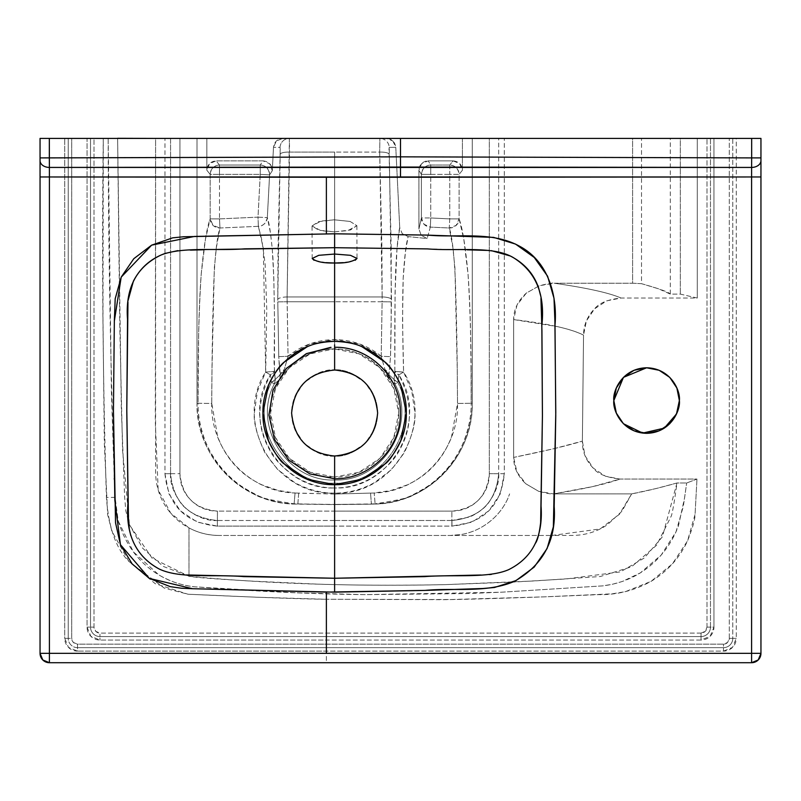 <?xml version="1.0" encoding="UTF-8"?>
<svg xmlns="http://www.w3.org/2000/svg" width="801" height="801" viewBox="0 0 801 801"><rect width="100%" height="100%" fill="white"/><g stroke="black" fill="none" stroke-linecap="round" stroke-linejoin="round"><path stroke-width="0.6" stroke-dasharray="4 3" d="M278.047 248.23L280.24 149.256L280.04 147.354L273.481 147.304C274.252 141.867 277.376 138.903 282.843 138.413L289.381 138.413A9.362 9.352 -90 0 0 280.04 147.354L273.481 147.304L272.31 170.703L269.587 174.868L267.334 217.632L270.348 232.29L272.23 248.33M375.138 503.819L375.148 504.059C427.714 503.439 473.601 455.809 472.25 403.263L471.168 403.263C471.399 415.108 469.026 427.624 464.049 440.81C459.293 452.805 452.475 463.499 443.594 472.89C438.157 479.729 427.794 487.088 412.495 494.978C412.765 496.93 400.32 499.874 375.138 503.819L371.394 504.179L375.118 503.819C427.954 502.848 472.5 455.459 471.168 403.263C471.399 353.251 470.357 310.257 468.044 274.262C465.381 245.917 462.397 227.464 459.093 218.893L449.751 218.893L449.281 227.995L456.129 225.441L459.093 218.893A9.362 9.081 163.7 0 1 449.281 227.995L452.835 247.309L454.928 267.995L457.251 369.842L457.501 403.454L451.574 436.635C447.288 447.939 441.501 457.501 434.222 465.331C427.013 473.351 417.942 479.899 407.018 484.965L391.028 490.482L374.187 493.005L334.668 494.037L334.618 493.146C349.016 493.046 362.473 489.421 374.988 482.282L391.649 469.436L404.335 452.695C412.545 434.943 416.029 421.466 414.798 412.245L411.834 391.389L403.594 372.054L402.533 320.65L403.183 278.287L405.396 252.135L408.14 236.605L427.153 238.538L430.327 227.114L430.738 217.962L421.386 217.962L424.019 224.26L430.327 227.114L449.281 227.995C452.074 236.285 454.097 253.647 455.338 280.08C456.58 314.232 457.291 355.354 457.501 403.454L471.168 403.263L457.501 403.454C459.063 449.551 421.036 491.964 374.187 493.005L375.118 503.819L374.187 493.005L334.668 494.037L334.628 504.43L371.394 504.179L334.628 504.59L375.148 504.059C388.155 503.589 400.64 500.685 412.615 495.348C424.49 490.052 434.973 482.693 444.054 473.271C453.086 463.909 460.054 453.156 464.94 441.021C469.817 428.935 472.25 416.34 472.25 403.263L472.26 138.413L386.412 138.413C391.879 138.903 395.003 141.867 395.774 147.304L389.216 147.354A9.362 9.352 90 0 0 379.874 138.413A9.362 9.352 -90 0 1 389.216 147.354L391.479 299.454L390.508 356.665L381.206 356.265L382.117 301.747L391.459 301.887L382.117 301.747L382.147 296.941A9.362 2.533 -178.9 0 1 391.479 299.454A9.362 2.533 1.1 0 0 382.147 296.941L379.704 152.08A9.362 2.533 178.3 0 1 389.046 154.203A9.362 2.533 -1.7 0 0 379.704 152.08L379.874 138.413L462.417 138.413L206.838 138.413L206.838 170.223L210.152 174.378L210.152 218.893L205.446 239.209L201.221 274.152C199.99 290.082 199.139 309.807 198.668 333.316L198.077 403.263L196.996 403.263L196.996 138.413L206.838 138.413L206.838 170.223L209.562 163.614L216.16 160.881L219.494 165.046L260.245 165.046L262.988 160.881L216.16 160.881L262.988 160.881L269.757 163.794L272.31 170.703L273.481 147.304L276.385 140.986L282.843 138.413L273.932 138.413L334.628 138.413L196.996 138.413L196.996 403.263C196.996 416.34 199.429 428.935 204.305 441.021C209.201 453.156 216.16 463.909 225.191 473.271C234.282 482.693 244.756 490.052 256.63 495.348C268.615 500.685 281.101 503.589 294.097 504.059L334.628 504.59L334.628 511.128L334.628 504.43L371.384 503.959L370.563 493.196L371.384 503.959L375.118 503.819M334.618 478.748L334.618 484.655M334.618 341.346L334.618 344.841L334.618 341.346M632.6 138.413L641.531 138.413L641.531 283.684L632.61 283.224L632.6 138.413L472.26 138.413L489.321 138.413L489.321 473.681C489.261 484.094 485.596 492.935 478.337 500.184C471.088 507.413 462.267 511.058 451.864 511.128L217.441 511.128C194.653 508.995 182.147 496.51 179.935 473.681L170.573 473.681C173.316 502.157 188.916 517.766 217.381 520.49L217.441 511.128C207.018 511.068 198.187 507.423 190.938 500.204C183.659 492.945 179.995 484.104 179.935 473.681L179.935 138.413L196.996 138.413L170.573 138.413L170.573 473.681L164.956 473.711L164.956 138.413L170.573 138.413L170.573 473.681L179.935 473.681L179.935 138.413L164.956 138.413L164.956 473.711L168.911 493.816L180.315 510.758L197.256 522.152L217.351 526.107L334.628 526.107L334.628 535.479L551.809 535.479L450.152 535.479L461.356 534.497C471.519 532.685 480.7 528.61 488.91 522.282C497.101 515.974 503.378 508.144 507.734 498.803L509.626 493.887L507.734 498.803C503.378 508.144 497.101 515.974 488.91 522.282C480.7 528.61 471.519 532.685 461.356 534.497L450.152 535.479L219.124 535.479L334.628 535.479L334.628 520.49L451.864 520.49L451.864 526.107L334.628 526.107L451.864 526.107L451.864 520.49L451.904 526.107L451.864 511.128L451.864 520.49L334.628 520.49L334.628 511.128L217.441 511.128L217.351 526.107C185.502 523.043 168.04 505.571 164.956 473.711L170.573 473.681C173.316 502.157 188.916 517.766 217.381 520.49L334.628 520.49L334.628 526.107L217.381 526.107L217.381 520.49L334.628 520.49L334.628 511.128L451.864 511.128C474.633 508.965 487.118 496.49 489.321 473.681L498.683 473.681L498.683 138.413L489.321 138.413L489.321 473.681L504.3 473.711C501.236 505.521 483.804 522.993 451.984 526.107L451.944 520.49C480.38 517.716 495.959 502.117 498.683 473.681L498.683 138.413L632.6 138.413L632.61 283.224L641.531 283.684L658.682 288.851L670.307 294.107L680.329 294.107L697.291 298.042L621.065 298.042C609.281 292.876 587.013 287.939 554.242 283.224L632.61 283.224L554.242 283.224L539.393 285.707L526.317 293.096L517.045 304.911L513.651 319.569L513.651 457.421L516.885 471.929L525.836 483.794L538.673 491.333L553.371 493.887L592.69 486.597L620.004 479.068L696.96 479.068L686.677 482.993L676.965 482.993L662.397 536.81L644.324 557.967L620.425 571.874L566.247 578.953L512.79 582.117L445.096 584.64C353.752 586.562 268.375 583.779 188.976 576.289L188.976 527.899C198.408 532.925 208.46 535.448 219.124 535.468C208.18 535.328 198.127 532.805 188.976 527.899C179.754 522.953 172.205 516.094 166.318 507.333C159.349 496.97 155.774 485.206 155.594 472.059L155.594 138.413L164.956 138.413L155.594 138.413L155.304 422.077L158.177 489.932L170.793 513.211L188.976 527.899L188.976 576.289L163.214 566.397L142.558 548.124L129.181 524.064L125.787 510.738L124.636 496.98L121.291 407.359L117.617 138.293L119.76 325.847L122.573 450.272L129.472 524.865L152.1 558.167L188.976 576.289C194.863 577.431 216.15 579.053 252.856 581.156L316.906 584.099C354.873 585.361 397.596 585.541 445.096 584.64L533.736 580.985L600.319 576.51L631.609 566.738L656.63 545.201L671.448 515.704C672.93 510.237 674.772 499.333 676.965 482.993L656.359 488.48L631.659 493.887C645.276 491.323 660.384 487.689 676.965 482.993L686.677 482.993L696.96 479.068L620.004 479.068L605.476 476.225L593.161 468.044L585.01 455.729L582.377 441.131L583.539 335.128L586.412 320.861L594.572 308.816L606.737 300.836L621.065 298.042L697.291 298.042L697.291 138.413L632.6 138.413M272.23 248.35L273.832 278.368L274.553 321.211L274.052 362.953L275.204 379.464L280.27 374.738L278.748 356.665L277.787 301.887L287.128 301.747L277.787 301.887L277.767 299.454A9.362 2.533 178.9 0 1 287.108 296.941L288.04 356.265L309.867 343.909L334.628 339.614L334.628 301.747L287.128 301.747L288.04 356.265L284.245 369.651L280.12 379.173C293.016 359.669 311.188 349.556 334.628 348.835L334.628 339.614C317.136 339.804 301.607 345.351 288.04 356.265L284.255 369.651A9.362 6.168 -8.8 0 0 280.27 374.738L275.204 379.464A9.362 9.222 43.2 0 1 274.342 383.919L280.12 379.173C293.016 359.669 311.188 349.556 334.628 348.835L334.628 348.986C300.395 348.105 269.697 378.803 270.578 413.036C269.697 447.258 300.395 477.957 334.628 477.086L334.628 479.979C287.098 482.012 251.884 425.691 274.342 383.919L280.12 379.173L278.748 356.665L288.04 356.265L278.748 356.665L277.767 299.454L278.047 248.26M40.05 653.346L40.05 138.413L40.05 653.346A9.362 9.362 0 0 0 49.412 662.707L751.588 662.707A9.362 9.362 0 0 0 760.95 653.346L760.95 138.413L710.477 138.413L710.477 627.123L706.993 627.123L705.25 631.348L701.035 633.09L701.035 636.565L99.965 636.565L99.965 640.049L99.965 636.565A9.442 9.442 0 0 1 90.523 627.123L87.049 627.123L90.523 627.123L90.523 138.413L87.049 138.413L87.049 627.123A12.916 12.916 0 0 0 99.965 640.049L326.377 640.049L326.377 644.164L77.497 644.164L77.497 647.649L723.503 647.649L723.503 644.164L723.503 647.649A9.282 9.282 0 0 0 732.785 638.357L729.3 638.357A5.807 5.807 0 0 1 723.503 644.164L77.497 644.164L73.392 642.462L71.7 638.357L71.7 138.413L68.215 138.413L68.215 638.357L71.7 638.357L71.7 138.413L87.049 138.413L87.049 627.123L90.833 636.264L99.965 640.049L701.035 640.049L710.167 636.264L713.951 627.123L713.951 138.413L729.3 138.413L729.3 638.357L727.608 642.462L723.503 644.164L326.377 644.164L326.377 640.049L701.035 640.049L701.035 633.09A5.967 5.967 0 0 0 706.993 627.123L710.477 627.123A9.442 9.442 0 0 1 701.035 636.565L99.965 636.565A9.442 9.442 0 0 1 90.523 627.123L90.523 138.413L94.007 138.413L94.007 627.123L90.523 627.123L94.007 627.123A5.967 5.967 0 0 0 99.965 633.09L99.965 636.565L99.965 633.09L95.75 631.348L94.007 627.123L94.007 138.413L103.289 138.413C101.767 258.122 102.808 377.792 106.413 497.421L115.134 497.421C110.788 378.563 108.465 258.883 108.165 138.413L103.289 138.413L102.969 317.947L104.33 443.604L107.654 514.632L111.91 531.313L128.831 561.401L155.194 583.679L187.965 594.222L257.151 597.246L326.377 599.268L450.763 599.528L544.029 596.865L612.004 593.831L625.411 591.659L650.983 581.396L672.369 563.904L687.568 540.845L695.078 514.272L696.96 479.068L695.078 514.272C695.148 519.118 692.645 527.969 687.568 540.845C679.568 557.987 667.373 571.503 650.983 581.396C634.412 590.607 616.9 595.013 598.427 594.632L544.029 596.865C483.684 598.958 447.409 599.879 435.213 599.639L326.377 599.268L326.377 633.09L326.377 599.268C300.385 598.978 254.247 597.296 187.965 594.222L164.295 588.114L128.831 561.401C115.965 548.495 108.495 527.168 106.413 497.421L115.134 497.421L115.975 509.256L118.208 521.01L133.346 551.839L158.968 574.998C169.742 581.446 181.707 585.381 194.853 586.823L229.797 589.276C278.538 592.43 323.554 594.212 364.855 594.622L500.635 592.249L602.843 585.871C616.67 584.159 629.165 579.834 640.329 572.895L661.205 555.053L675.984 531.934L683.323 506.372L686.677 482.993L684.615 497.671L678.477 525.796C670.908 545.811 658.192 561.511 640.329 572.895L622.167 581.526L612.455 584.249L602.843 585.871L500.635 592.249L466.723 593.581L364.855 594.632L296.991 592.85L194.853 586.823C182.898 585.761 170.933 581.816 158.958 574.998C139.214 563.183 125.627 545.191 118.208 521.01L115.134 497.421L114.283 479.208M710.477 138.413L697.291 138.413L710.477 138.413L710.477 627.123L713.951 627.123L713.951 138.413L710.477 138.413M551.819 535.479L600.089 528.97L619.283 514.402L631.659 493.887L553.371 493.887L631.659 493.887L621.987 511.188L607.468 524.685C596.995 531.764 585.201 535.348 572.084 535.448L551.819 535.468M723.503 647.649L723.503 651.123L77.497 651.123L77.497 647.649L723.503 647.649A9.282 9.282 0 0 0 732.785 638.357L732.785 138.413L729.3 138.413L729.3 638.357L736.259 638.357A12.756 12.756 0 0 1 723.503 651.123L723.503 647.649M397.016 248.35L395.073 292.325L394.853 371.404L403.594 372.054C402.492 334.758 402.362 303.499 403.183 278.287C404.465 257.291 406.127 243.394 408.14 236.605L402.242 233.672L399.719 227.574C398.007 234.673 396.645 249.461 395.634 271.929C394.873 298.633 394.613 331.794 394.853 371.404L394.042 379.464L388.986 374.738L389.126 379.173L385.001 369.651L388.986 374.738L389.126 379.173L394.903 383.919A9.362 9.222 -43.2 0 1 394.042 379.464L388.986 374.738L390.508 356.665L391.128 329.271L391.198 248.26M155.594 138.413L40.05 138.413L68.215 138.413L68.215 638.357L64.741 638.357L64.741 138.413L64.741 638.357L68.215 638.357A9.282 9.282 0 0 0 77.497 647.649L77.497 651.123A12.756 12.756 0 0 1 64.741 638.357L68.475 647.388L77.497 651.123L326.377 651.123L326.377 662.707L49.412 662.707M334.628 456.079C322.022 457.812 292.145 444.885 291.554 413.016C292.145 381.136 322.022 368.22 334.628 369.952C322.022 368.22 292.145 381.136 291.554 413.016C292.145 444.885 322.022 457.812 334.628 456.079L334.628 456.079C347.223 457.812 377.101 444.885 377.692 413.016C377.101 381.136 347.223 368.22 334.628 369.952L334.628 369.952C347.223 368.22 377.101 381.136 377.692 413.016C377.101 444.885 347.223 457.812 334.628 456.079L318.147 452.805L304.17 443.464L294.838 429.496L291.554 413.016L294.838 396.535L304.17 382.558L318.147 373.226L334.628 369.952L334.628 348.986C368.85 348.105 399.549 378.803 398.678 413.036C399.549 447.258 368.85 477.957 334.628 477.086L334.628 479.979C382.147 482.012 417.361 425.691 394.903 383.919L389.126 379.173C376.23 359.669 358.057 349.556 334.628 348.835L310.117 353.862L289.331 367.739L275.454 388.525L270.578 413.036L275.454 437.546L289.331 458.322L310.117 472.21L334.628 477.086L334.628 456.079L351.108 452.795L365.076 443.464L374.407 429.506L377.692 413.046L374.427 396.565L365.096 382.588L351.128 373.236L334.628 369.952L334.628 348.986L359.138 353.862L379.914 367.739L393.802 388.525L398.678 413.036L393.802 437.546L379.914 458.322L359.138 472.21L334.628 477.086L334.628 456.079M295.058 493.005L294.127 503.819L297.862 503.959L298.683 493.196L295.058 493.005C248.23 491.904 210.242 449.711 211.744 403.454L198.077 403.263C196.766 455.809 241.662 502.888 294.107 503.819L295.058 493.005L334.618 494.037L334.618 487.969C347.484 488.049 360.019 484.625 372.225 477.686C386.052 468.425 395.163 459.193 399.549 449.982C412.885 426.653 412.655 401.621 398.848 374.888L397.797 382.518C421.326 426.302 384.43 485.306 334.628 483.183L334.628 487.969C321.762 488.049 309.226 484.625 297.021 477.686C283.204 468.425 274.092 459.193 269.707 449.982C256.36 426.653 256.6 401.621 270.398 374.888L274.403 371.404L265.662 372.054L270.398 374.888L271.459 382.518C247.92 426.292 284.816 485.326 334.628 483.183L334.628 479.979C287.098 482.012 251.884 425.691 274.342 383.919L271.459 382.518C247.909 426.302 284.836 485.306 334.628 483.183L334.628 487.969C279.008 490.292 239.579 421.356 270.398 374.888L271.459 382.518A9.362 3.855 -5.6 0 0 275.204 379.464L274.403 371.404A9.362 4.295 174.2 0 1 270.398 374.888L265.662 372.054C232.911 422.017 274.703 495.939 334.618 493.146C394.533 495.949 436.345 422.017 403.594 372.054L398.848 374.888C429.676 421.346 390.247 490.292 334.628 487.969L334.618 493.146C320.24 493.046 306.783 489.421 294.247 482.272L277.597 469.436L264.911 452.685C256.7 434.923 253.216 421.446 254.448 412.245L257.411 391.399L265.662 372.054L266.292 339.794L266.753 309.056L265.121 263.899L261.897 240.25L258.363 226.333L258.002 217.141L219.494 218.893L219.975 227.995L258.363 226.333C262.888 226.262 265.882 223.369 267.334 217.632L269.587 174.868C268.876 168.681 265.772 165.406 260.245 165.046L219.494 165.046L219.494 174.378L260.245 174.378L260.245 165.046L260.245 174.378L269.587 174.868L272.31 170.703C271.99 164.786 268.876 161.512 262.988 160.881L260.245 165.046A9.362 9.312 33.4 0 1 269.587 174.868L260.245 174.378L258.002 217.141L267.334 217.632L258.002 217.141L258.363 226.333L219.975 227.995A9.362 9.081 -163.7 0 1 210.152 218.893L219.494 218.893L219.494 165.046C214.027 165.517 210.913 168.631 210.152 174.378L219.494 174.378L210.152 174.378L210.152 218.893C206.858 227.444 203.875 245.867 201.221 274.152C198.898 309.927 197.847 352.961 198.077 403.263L211.744 403.454C211.955 355.123 212.676 313.972 213.907 280.01C215.149 253.637 217.171 236.295 219.975 227.995L219.494 218.893L210.152 218.893L213.116 225.441L219.975 227.995L216.42 247.299L214.328 267.935L211.995 369.732L211.744 403.454L217.682 436.675C221.967 447.949 227.744 457.501 235.013 465.311C242.232 473.341 251.294 479.899 262.207 484.955L278.257 490.482L295.058 493.005M279.379 367.238L279.299 366.307M449.751 165.046L449.751 174.378L459.093 174.378C458.332 168.631 455.218 165.517 449.751 165.046A9.362 9.302 38.6 0 1 459.093 174.378L462.417 170.223C461.867 164.555 458.763 161.442 453.086 160.881L449.751 165.046L453.086 160.881L428.245 160.881A9.412 9.362 -120.9 0 0 418.913 170.243L418.913 229.026L421.386 217.962L421.386 174.378L418.913 170.243L421.386 174.378A9.362 9.312 -30.9 0 1 430.738 165.046L428.245 160.881L430.738 165.046L449.751 165.046L430.738 165.046L430.738 217.962L449.751 218.893L449.751 174.378L421.386 174.378L421.386 217.962L418.913 229.026L421.216 235.364L427.153 238.538L430.327 227.114L449.281 227.995L449.751 218.893L430.738 217.962L430.327 227.114A9.362 9.151 -165.9 0 1 421.386 217.962L430.738 217.962L430.738 174.378L449.751 174.378L449.751 218.893L459.093 218.893L459.093 174.378L449.751 174.378L449.751 165.046M389.867 367.238L389.957 366.307M391.198 248.23L389.006 149.266L389.216 147.354L395.774 147.304L399.719 227.574L397.016 248.33M381.206 356.265C367.639 345.351 352.11 339.804 334.628 339.614L334.628 348.835C358.057 349.556 376.23 359.669 389.126 379.173L385.001 369.651L381.206 356.265L359.379 343.909L334.628 339.614L334.628 301.747L382.117 301.747L381.206 356.265L390.508 356.665L388.986 374.738A9.362 6.168 8.8 0 0 385.001 369.651L381.206 356.265M451.944 520.49L451.984 526.107L472.059 522.122L488.98 510.718L500.345 493.786L504.3 473.711L504.3 138.413L504.3 473.681L498.683 473.681C499.343 482.522 496.009 492.174 488.68 502.617C484.975 507.874 478.708 512.66 469.857 516.965L451.984 520.49C480.38 517.716 495.959 502.117 498.683 473.681M670.307 293.877L670.307 138.413L641.531 138.413L641.531 283.684C659.303 288.7 668.895 292.175 670.307 294.107L670.307 293.877M670.307 138.413L680.329 138.413L680.329 294.107L680.329 138.413L697.291 138.413L697.291 298.042L680.329 294.107L670.307 294.107L670.307 138.413M706.993 627.123L706.993 138.413L706.993 627.123M397.797 382.518L394.042 379.464L394.903 383.919L397.797 382.518L394.903 383.919C417.361 425.691 382.147 482.012 334.628 479.979L334.628 483.183C384.43 485.326 421.326 426.292 397.797 382.518L398.848 374.888A9.362 4.295 -174.2 0 1 394.853 371.404L394.042 379.464A9.362 3.855 5.6 0 0 397.797 382.518M287.108 296.941A9.362 2.533 -1.1 0 0 277.767 299.454L280.2 154.203A9.362 2.533 -178.3 0 1 289.541 152.08L287.108 296.941L382.147 296.941L381.917 248.12L379.704 152.08L334.628 152.08L334.628 296.941L382.147 296.941L382.117 301.747L334.628 301.747L334.628 152.08L289.541 152.08A9.362 2.533 1.7 0 0 280.2 154.203L280.04 147.354A9.362 9.352 90 0 1 289.381 138.413L287.108 296.941L334.628 296.941L334.628 301.747L287.128 301.747L287.108 296.941M701.035 633.09L99.965 633.09L701.035 633.09M613.826 400.56L616.329 413.096L623.428 423.729L634.062 430.828L646.597 433.321L659.143 430.828L669.766 423.729L676.875 413.096L679.368 400.56L676.875 388.014L669.766 377.391L659.143 370.282L646.597 367.789M343.218 262.658L355.173 260.295M535.519 543.128C528.68 556.775 518.467 566.137 504.88 571.223L491.373 574.377M489.361 574.577L480.93 575.018M540.495 295.259L540.955 298.413M489.081 250.453L491.313 250.633M425.982 248.871L467.023 249.812M334.618 494.037L298.683 493.196L297.862 503.959L294.097 504.059C241.532 503.439 195.654 455.809 196.996 403.263L198.077 403.263C197.847 415.138 200.24 427.694 205.246 440.92C210.012 452.915 216.851 463.599 225.742 472.98C231.159 479.799 241.542 487.148 256.871 495.028C256.52 496.94 268.926 499.874 294.107 503.819L334.628 504.59L334.668 494.037M326.027 262.658L314.082 260.315M215.89 249.451L204.655 249.742M190.458 250.132L177.762 250.643M128.08 300.465L127.96 302.007M130.813 535.669L132.325 539.934C138.423 554.302 148.345 564.435 162.102 570.332L174.077 573.836L186.373 574.958M77.497 647.649L77.497 644.164A5.807 5.807 0 0 1 71.7 638.357L68.215 638.357A9.282 9.282 0 0 0 77.497 647.649M471.008 368.2L471.168 403.263L472.26 403.263L472.26 138.413L462.417 138.413L462.417 170.223L459.093 174.378L459.093 218.893L463.809 239.249L468.044 274.262C469.276 290.252 470.117 310.037 470.587 333.616L471.008 368.2M553.371 493.887C583.528 489.111 605.736 484.174 620.004 479.068C606.497 477.526 597.546 473.852 593.161 468.054C585.841 460.405 582.247 451.434 582.367 441.131L583.539 335.128C577.161 331.934 568.309 329.071 556.975 326.528L513.651 319.569L513.651 457.421L554.142 448.64L582.377 441.131C567.569 445.676 544.67 451.103 513.651 457.421C513.641 467.303 517.706 476.094 525.826 483.794L538.662 491.333C548.495 493.726 553.391 494.577 553.361 493.887M275.204 379.464L271.459 382.518L274.342 383.919L275.204 379.464M397.737 371.724L394.853 371.404L398.848 374.888L403.594 372.054L397.737 371.724M108.165 138.413L111.399 391.609L114.253 478.557M297.862 503.959L334.628 504.43L297.862 503.959M219.494 218.893L258.002 217.141L260.245 174.378L219.494 174.378L219.494 218.893M117.617 138.413L108.155 138.413M258.363 226.333L263.339 248.49L265.662 372.054L274.403 371.404C274.773 321.722 274.282 283.824 272.921 257.702C271.349 237.106 269.486 223.749 267.334 217.632A9.362 9.191 165.9 0 1 258.363 226.333M701.035 636.565L701.035 640.049A12.916 12.916 0 0 0 713.951 627.123L710.477 627.123A9.442 9.442 0 0 1 701.035 636.565M751.588 662.707L326.377 662.707L326.377 651.123L723.503 651.123L732.525 647.388L736.259 638.357L736.259 138.413L760.95 138.413L760.95 653.346M334.628 138.413L379.874 138.413L379.704 152.08L289.541 152.08L289.381 138.413L334.628 138.413M284.255 369.651L280.12 379.173L280.27 374.738L284.255 369.651M621.065 298.042C609.281 292.876 587.013 287.939 554.242 283.224C554.282 282.543 549.336 283.374 539.393 285.707L526.317 293.096C517.816 300.926 513.591 309.747 513.651 319.569C548.084 323.654 571.383 328.851 583.539 335.128C583.689 324.956 587.363 316.185 594.572 308.816C599.298 302.968 608.129 299.374 621.065 298.042M392.87 140.986L395.774 147.304L399.719 227.574L402.242 233.672L408.14 236.605L427.153 238.538L421.216 235.364L418.913 229.026L418.913 170.243L421.636 163.624L428.245 160.881L453.086 160.881L459.694 163.624L462.417 170.223L462.417 138.413L386.412 138.413L392.87 140.986M732.785 138.413L736.259 138.413L736.259 638.357L732.785 638.357L732.785 138.413M219.494 165.046L216.16 160.881C210.493 161.432 207.389 164.545 206.838 170.223L210.152 174.378A9.362 9.302 -38.6 0 1 219.494 165.046M421.386 174.378L430.738 174.378L430.738 165.046C425.451 165.336 422.337 168.44 421.386 174.378M350.137 221.456L334.217 219.804L318.428 221.687L312.04 225.992L318.778 230.207L334.698 231.859L350.478 229.977L356.876 225.672L350.137 221.456L334.458 219.804L320.991 221.076L312.04 225.942L321.011 230.718L334.458 231.859L334.558 254.047L334.458 231.859L347.914 230.598L356.876 225.732L350.137 221.456M170.573 473.771C169.922 482.302 173.146 491.784 180.255 502.207C185.271 510.217 203.064 521.761 217.241 520.49M170.573 473.681L170.573 472.009M312.19 258.463L312.04 225.942M356.876 225.732L357.026 258.453"/><path stroke-width="1.2" d="M480.93 575.018L334.618 578.252L334.618 592.149L425.001 590.417C454.688 587.554 486.217 593.331 514.322 581.406C543.188 565.055 556.475 540.064 554.192 506.442L555.764 415.809L555.003 325.156C557.506 295.739 548.505 261.396 519.358 246.117C491.504 230.888 458.242 237.997 427.834 235.114L334.618 233.802L425.511 235.063L493.616 237.386L515.544 244.085L534.247 257.471L547.594 276.195L554.002 298.252L554.903 321.091L555.784 412.565L553.361 526.838L547.093 548.535L534.207 567.078L516.024 580.565L494.467 587.483L483.083 588.505L425.992 590.387L326.377 592.099L326.377 653.346L751.588 653.346L751.588 176.971L400.5 177.261L400.5 167.049L400.5 177.261L326.377 177.261L326.377 233.812L326.377 177.261L49.412 176.971L49.392 167.429A9.362 6.808 180 0 1 40.05 160.621L40.05 653.346C40.641 658.983 43.765 662.107 49.412 662.707A9.362 9.362 0 0 1 40.05 653.346L40.05 138.413L334.628 138.413L49.332 138.413L49.332 157.897L40.05 157.897L40.05 160.621A9.362 6.808 0 0 0 49.392 167.429L49.332 138.413L40.05 138.413L40.05 157.897L400.5 156.836L751.668 157.897L400.5 156.836L400.5 138.413L751.668 138.413L334.628 138.413L400.5 138.413L400.5 167.049L751.608 167.429L751.588 176.971L49.412 176.971L49.412 653.346L326.377 653.346L49.412 653.346L49.412 662.707L751.588 662.707L751.588 653.346L760.95 653.346L760.95 176.971L751.588 176.971L751.588 653.346L326.377 653.346L326.377 592.099L192.53 588.715L181.386 588.224L170.303 586.662L149.356 578.412L132.145 563.904L120.43 544.67L115.534 522.753L113.452 410.723L114.343 321.101L115.194 298.713L121.181 277.166L133.807 258.693L151.629 245.156L172.666 237.847L183.579 236.756L334.618 233.802L334.618 247.699L427.524 248.901C457.952 251.324 492.525 245.617 512.92 257.361C535.709 271.349 545.351 294.057 541.836 325.476L542.427 415.729L541.055 506.022C543.218 536.57 532.435 557.776 508.675 569.651C488.089 578.612 453.686 574.267 424.59 576.63L334.618 578.252L243.704 576.61C214.077 574.087 179.835 579.013 158.958 568.89C135.439 555.974 125.136 533.656 128.07 501.937L126.788 410.603L127.529 319.289C125.216 288.28 136.33 266.883 160.891 255.098C182.037 246.518 215.99 250.963 244.986 248.831L334.618 247.699L334.618 233.802L194.553 236.425L151.629 245.156L121.181 277.166L114.343 321.101L113.452 410.723L114.843 500.355L120.43 544.67L149.356 578.412L192.53 588.715L334.618 592.149L334.618 484.655C373.076 485.636 407.308 451.353 406.317 412.986C407.258 374.598 373.016 340.355 334.618 341.346C296.2 340.395 261.987 374.548 262.928 413.066C261.937 451.353 296.3 485.676 334.618 484.655L334.618 478.748C369.862 479.609 401.211 448.129 400.35 412.996C401.161 377.842 369.812 346.412 334.628 347.284C369.812 346.412 401.161 377.842 400.35 412.996C401.211 448.129 369.862 479.609 334.628 478.748L309.937 473.932L288.891 460.215L274.523 439.609L268.936 415.128L272.981 390.227L286.037 368.77L306.162 353.772L330.493 347.414M334.628 478.748L334.628 456.019C308.525 453.436 294.187 439.108 291.614 413.016C294.187 386.923 308.525 372.585 334.628 370.032L334.618 344.841L334.628 370.002C360.72 372.585 375.058 386.923 377.641 413.016C375.058 439.108 360.72 453.436 334.628 455.999L334.628 478.748L309.887 473.912L288.801 460.124L274.443 439.439L268.926 414.878L273.091 389.937L286.287 368.49L306.563 353.581L331.003 347.384M751.668 138.413L760.95 138.413L751.668 138.413L751.668 157.897L751.668 138.413M751.588 662.707L49.412 662.707L49.412 653.346L40.05 653.346L49.412 653.346L49.412 176.971L40.05 176.971L49.412 176.971L49.392 167.429L751.608 167.429L751.668 157.897L760.95 157.897L760.95 138.413L760.95 653.346A9.362 9.362 0 0 1 751.588 662.707C757.235 662.107 760.359 658.983 760.95 653.346L751.588 653.346L751.588 662.707L758.207 659.964L760.95 653.346M117.617 138.293L155.594 138.413M616.329 413.116L623.418 423.719L642.662 433.091L664.289 428.145L676.485 414.007L679.368 400.56C680.68 410.142 670.848 432.88 646.597 433.321C622.347 432.88 612.515 410.142 613.826 400.56C612.515 390.968 622.347 368.24 646.597 367.789C670.848 368.24 680.68 390.968 679.368 400.56L676.875 413.096L669.766 423.729L659.143 430.828L646.597 433.321L634.062 430.828L623.428 423.729L616.329 413.096L613.826 400.56L616.329 388.014L623.428 377.391L634.062 370.282L646.597 367.789L659.143 370.282L669.766 377.391L676.875 388.014L679.368 400.56L676.875 388.014M669.746 377.371L659.143 370.282L646.597 367.789L634.062 370.282L623.428 377.391L616.329 388.014L613.826 400.56L616.319 413.076M355.173 260.295L357.026 258.453L350.478 255.319L334.618 254.047L334.618 247.699L425.982 248.871M186.373 574.958L334.618 578.252L334.618 484.655L362.092 479.208L385.371 463.699C389.196 461.106 394.362 453.346 400.89 440.41L406.317 412.986L400.85 385.501C395.734 374.548 390.558 366.808 385.321 362.262L362.082 346.793C355.724 343.679 346.563 341.867 334.618 341.346L334.618 263.008L343.218 262.658M491.373 574.377L489.361 574.577M540.955 298.413L541.937 330.402L542.427 415.829L540.635 522.582C539.383 533.166 537.671 540.014 535.519 543.128M491.313 250.633L510.207 255.96C524.265 263.088 533.746 273.752 538.642 287.959L540.495 295.259M467.023 249.812L489.081 250.453M334.618 484.655L307.173 479.208L283.894 463.719C280.06 461.106 274.893 453.356 268.385 440.48L262.928 413.066L268.385 385.531C273.491 374.578 278.668 366.838 283.894 362.292L307.123 346.813C313.501 343.679 322.673 341.867 334.618 341.346L334.618 263.008L326.027 262.658M314.082 260.315L312.19 258.463L318.738 255.319L334.618 254.047L334.618 247.699L215.89 249.451M204.655 249.742L190.458 250.132M177.762 250.643L165.266 253.386C150.958 258.483 140.335 267.744 133.397 281.181L128.08 300.465M127.96 302.007L126.788 410.312L128.46 518.627L129.331 529.411L130.813 535.669M49.412 662.707L42.793 659.964L40.05 653.346M49.392 167.429L400.5 167.049L400.5 156.836L49.332 157.897L49.392 167.429M114.253 478.557L114.283 479.208M760.95 176.971L760.95 160.621A9.362 6.808 180 0 1 751.608 167.429L751.588 176.971L760.95 176.971M760.95 157.897L751.668 157.897L751.608 167.429A9.362 6.808 0 0 0 760.95 160.621L760.95 157.897M318.738 255.319L334.618 254.047L350.478 255.319L357.026 258.453C352.6 261.837 345.131 263.349 334.618 263.008C323.554 263.259 316.085 261.737 312.19 258.463L318.738 255.319M334.558 254.047L334.598 263.008L334.558 254.047M676.865 387.994L669.786 377.401M646.597 367.789L623.448 377.371L613.826 400.56"/></g></svg>
